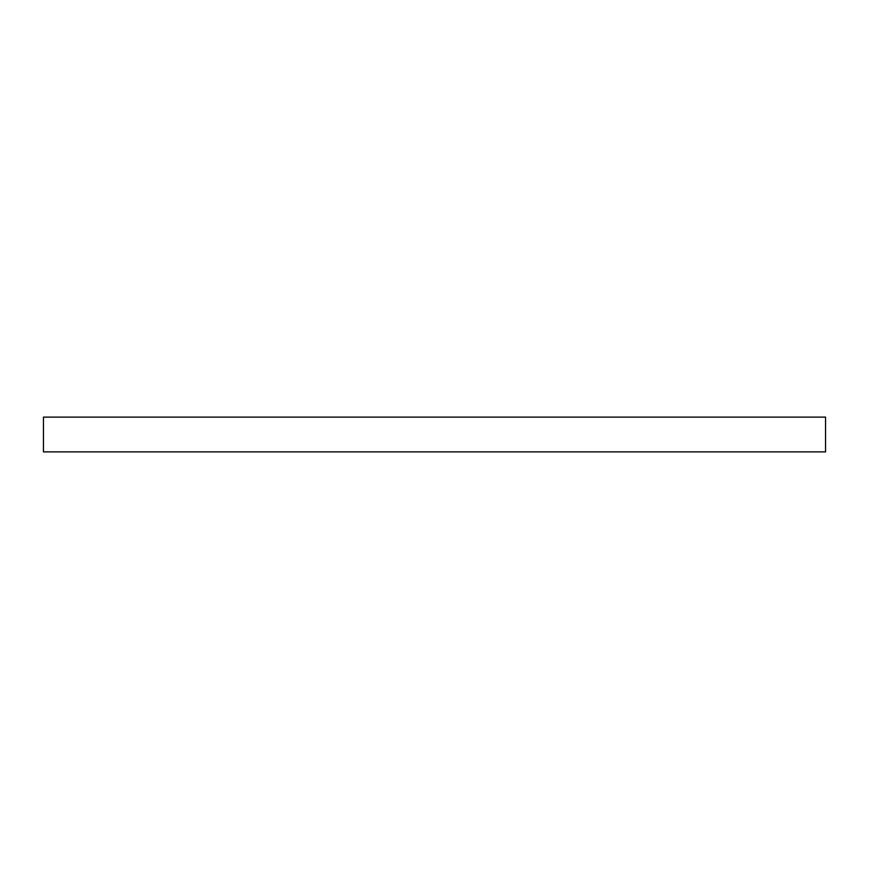 <?xml version="1.0" encoding="UTF-8"?>
<svg xmlns="http://www.w3.org/2000/svg" width="869" height="869" viewBox="0 0 869 869"><rect width="100%" height="100%" fill="white"/><g stroke="black" fill="none" stroke-linecap="round" stroke-linejoin="round"><path stroke-width="1.3" d="M825.55 451.88L43.45 451.88L43.45 417.12L825.55 417.12L825.55 451.88"/></g></svg>

